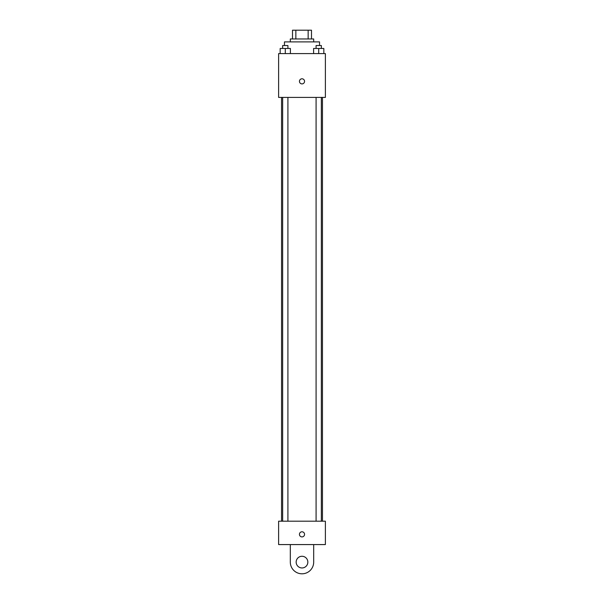 <?xml version="1.0" encoding="UTF-8"?>
<svg xmlns="http://www.w3.org/2000/svg" width="604" height="604" viewBox="0 0 604 604"><rect width="100%" height="100%" fill="white"/><g stroke="black" fill="none" stroke-linecap="round" stroke-linejoin="round"><path stroke-width="0.91" d="M295.847 38.966L295.847 30.2L292.502 30.2L292.502 38.966L292.502 30.2M295.847 30.2L311.498 30.2L311.498 38.966M308.153 38.966L308.153 30.2M290.313 41.887L290.313 38.966L313.687 38.966L313.687 41.887M319.539 45.542L319.539 41.887L284.461 41.887L284.461 45.542M278.618 53.582L325.382 53.582L325.382 97.418L278.618 97.418L278.618 53.582M302 83.903A2.559 2.559 0 0 1 299.788 80.068A2.559 2.559 0 0 1 304.212 80.068A2.559 2.559 0 0 1 302 83.903M278.618 521.192L325.382 521.192L325.382 544.574L278.618 544.574L278.618 521.192L325.382 521.192M313.604 53.582L313.604 48.463L323.835 48.463L323.835 53.582L323.835 48.463M318.716 53.582L318.716 48.463M321.351 48.463L321.351 45.542L316.088 45.542L316.088 48.463M280.165 53.582L280.165 48.463L290.396 48.463L290.396 53.582L290.396 48.463M285.284 53.582L285.284 48.463M287.912 48.463L287.912 45.542L282.649 45.542L282.649 48.463M299.441 534.344A2.559 2.559 0 0 1 303.276 532.132A2.559 2.559 0 0 1 303.276 536.563A2.559 2.559 0 0 1 299.441 534.344M313.687 544.574L313.687 562.113A11.687 11.687 0 0 1 302 573.8A11.687 11.687 0 0 1 290.313 562.113L290.313 544.574M302 567.956A5.844 5.844 0 0 1 296.942 559.191A5.844 5.844 0 0 1 307.058 559.191A5.844 5.844 0 0 1 302 567.956M322.461 521.192L322.461 97.418M281.539 521.192L281.539 97.418M316.088 97.418L316.088 521.192M321.351 97.418L321.351 521.192M287.912 521.192L287.912 97.418M282.649 521.192L282.649 97.418"/></g></svg>
